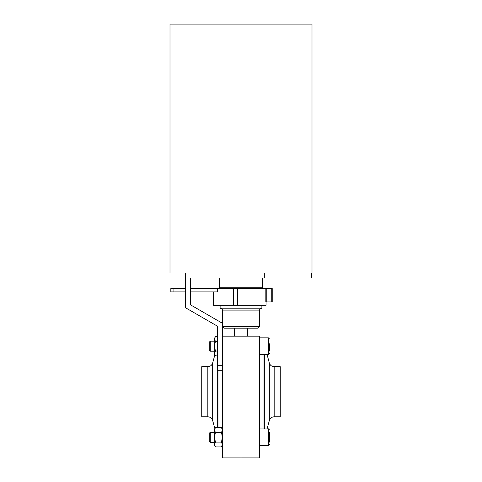 <?xml version="1.0" encoding="UTF-8"?>
<svg xmlns="http://www.w3.org/2000/svg" width="482" height="482" viewBox="0 0 482 482"><rect width="100%" height="100%" fill="white"/><g stroke="black" fill="none" stroke-linecap="round" stroke-linejoin="round"><path stroke-width="0.72" d="M214.845 347.871L214.749 346.203L214.845 347.871M221.395 442.108L215.496 442.108C214.52 443.711 214.52 445.32 215.496 446.928L221.395 446.928C222.377 445.326 222.377 443.717 221.395 442.108C222.377 438.885 222.377 435.668 221.395 432.462C222.377 430.86 222.377 429.251 221.395 427.636L215.496 427.636C214.52 429.245 214.52 430.848 215.496 432.462L221.395 432.462M215.496 427.636L214.267 429.769L214.267 444.802L215.496 446.928M214.845 438.957L214.749 437.282L214.845 438.957M215.496 442.108C214.52 438.885 214.52 435.668 215.496 432.462M217.611 351.023L215.496 351.023C214.52 352.625 214.52 354.234 215.496 355.849L217.611 355.849M215.496 355.849L214.267 353.716L214.267 338.683L215.496 336.557C214.52 338.159 214.52 339.768 215.496 341.377L217.611 341.377M215.496 351.023C214.52 347.799 214.52 344.582 215.496 341.377M215.496 336.557L217.611 336.557M209.26 433.3L209.26 441.271L210.285 442.295L210.285 432.27L209.26 433.3M274.168 416.803L274.168 366.682L280.259 366.682L280.259 416.803L274.168 416.803C271.715 416.948 270.107 418.189 269.33 420.515L267.07 428.932M269.402 343.787L269.402 351.023M269.402 432.462L269.402 442.108M222.624 336.177L241 336.177L241 457.9L222.624 457.9L222.624 365.748L217.611 365.748L217.611 370.76L222.624 370.76M241 336.177L259.376 336.177L259.376 457.9L241 457.9L241 336.177M214.267 341.19L210.285 341.19L210.285 351.215L214.267 351.215M210.285 341.19L209.26 342.214L209.26 350.185L210.285 351.215M217.611 365.748L217.611 326.278L185.365 307.661L185.365 273.029L169.995 273.029L169.995 24.1L312.005 24.1L312.005 273.029L185.365 273.029M311.499 273.029L311.499 278.036L190.378 278.036L190.378 304.769L222.624 323.386L222.624 365.748M264.72 278.036L264.72 273.029M259.376 326.489L257.707 328.158L224.293 328.158L222.624 326.489L259.376 326.489L259.376 310.113L222.624 310.113L221.853 308.902L220.117 308.094L220.117 305.269M259.376 310.113L260.147 308.902L261.883 308.094L220.117 308.094M241 288.061L219.617 288.061L219.28 287.73L262.72 287.73L262.383 288.061L219.78 288.061L220.117 288.399L261.883 288.399L262.22 288.061M266.058 301.931L266.058 305.269L237.409 305.269L237.409 288.561L190.378 288.561M213.568 291.905L213.568 305.269L237.409 305.269M185.365 288.561L170.833 288.561L170.833 291.905L173.93 291.905L173.93 288.561M271.239 301.931L271.239 288.561L272.216 288.561L272.216 301.931L265.841 301.931L265.841 288.561L237.409 288.561M265.841 288.561L271.239 288.561M190.378 291.905L217.304 291.905L217.304 288.561M233.65 305.269L233.65 288.561M185.365 291.905L173.93 291.905M234.318 328.158L234.318 336.177M247.682 328.158L247.682 336.177M201.741 366.682L201.741 416.803L207.832 416.803L207.832 366.682L201.741 366.682M263.027 354.553L263.027 428.932M264.323 354.553L264.323 428.932M274.168 366.682C271.715 366.537 270.107 365.296 269.33 362.97L269.33 420.515M259.376 428.932L268.396 428.932C268.57 428.649 268.902 428.98 269.402 429.932C268.902 428.98 268.57 428.649 268.396 428.932L268.396 445.639C268.576 445.922 268.908 445.585 269.402 444.633C268.908 445.585 268.576 445.922 268.396 445.639L259.376 445.639M259.376 337.846L268.396 337.846L268.396 354.553L259.376 354.553M260.147 308.902L221.853 308.902M233.698 305.269L233.698 288.561M266.793 301.931L266.793 288.561M207.832 366.682C210.285 366.537 211.893 365.296 212.67 362.97L212.67 420.515C211.893 418.189 210.285 416.948 207.832 416.803M218.973 370.76L218.973 427.636M217.677 370.76L217.677 427.636M222.624 429.769L221.395 427.636M222.624 444.802L221.395 446.928M214.267 432.27L210.285 432.27M214.267 442.295L210.285 442.295M269.33 362.97L267.07 354.553M268.396 337.846L269.402 338.852L268.396 337.846M268.396 354.553C268.564 354.842 268.896 354.505 269.402 353.553C268.896 354.505 268.564 354.842 268.396 354.553M222.624 323.386L222.624 310.113M261.883 308.094L261.883 305.269M262.72 287.73L262.72 278.036M219.28 287.73L219.28 278.036M212.67 420.515L214.87 428.721M212.67 362.97L214.87 354.764"/></g></svg>
